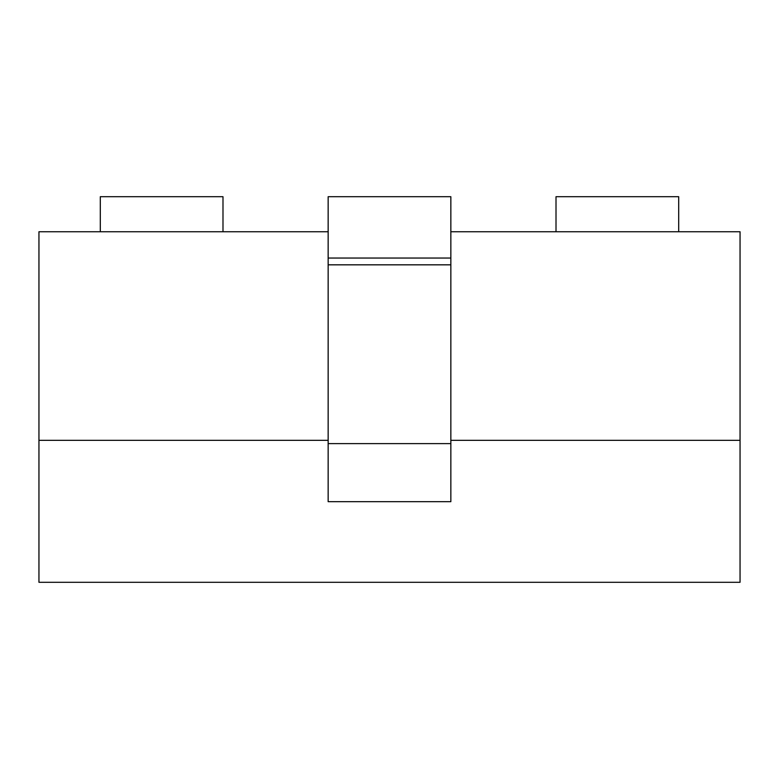 <?xml version="1.0" encoding="UTF-8"?>
<svg xmlns="http://www.w3.org/2000/svg" width="779" height="779" viewBox="0 0 779 779"><rect width="100%" height="100%" fill="white"/><g stroke="black" fill="none" stroke-linecap="round" stroke-linejoin="round"><path stroke-width="1.17" d="M328.154 258.044L450.846 258.044L450.846 196.697L328.154 196.697L328.154 501.676L450.846 501.676L450.846 443.621L328.154 443.621M450.846 258.044L450.846 443.621M100.296 231.752L100.296 196.697L222.989 196.697L222.989 231.752M556.011 231.752L556.011 196.697L678.704 196.697L678.704 231.752M328.154 231.752L38.95 231.752L38.95 582.303L740.05 582.303L740.05 440.33L450.846 440.33M328.154 440.33L38.95 440.33M450.846 231.752L740.05 231.752L740.05 440.33M450.846 264.831L328.154 264.831"/></g></svg>
